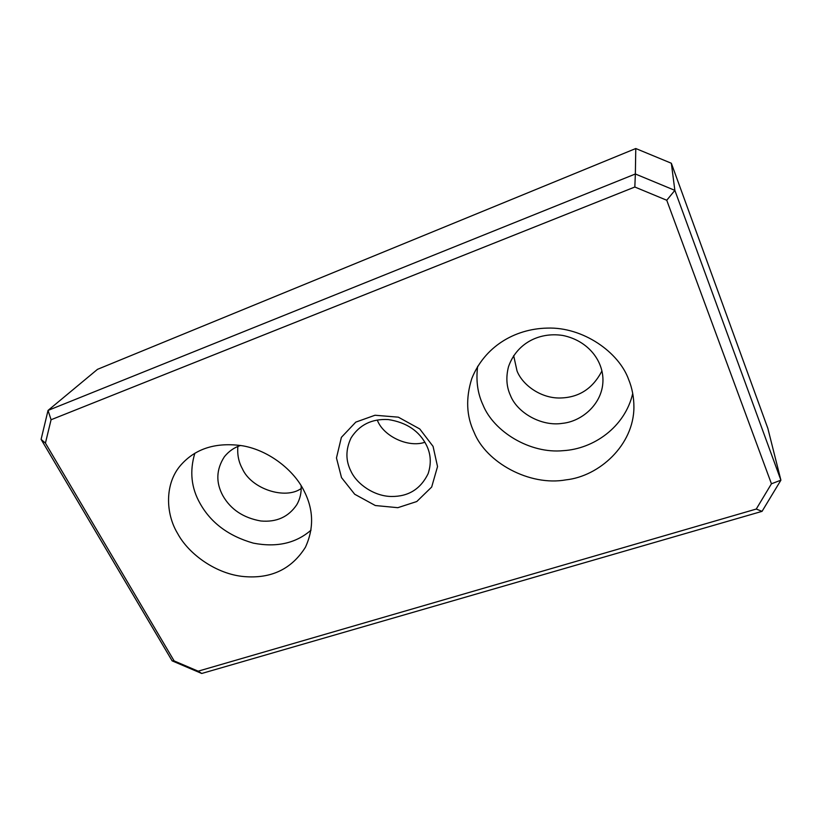 <?xml version="1.0" encoding="UTF-8"?>
<svg xmlns="http://www.w3.org/2000/svg" width="822" height="822" viewBox="0 0 822 822"><rect width="100%" height="100%" fill="white"/><g stroke="black" fill="none" stroke-linecap="round" stroke-linejoin="round"><path stroke-width="1.23" d="M433.071 446.387L419.765 428.961L398.341 417.165L375.017 415.244L355.792 422.118L341.387 437.345L336.465 457.957L341.51 477.613L354.703 494.248L375.325 505.53L397.817 507.688L416.775 501.533L431.673 487.045L437.53 466.577L433.071 446.387M426.597 445.442C430.913 454.33 431.416 463.762 428.108 473.729C420.587 489.049 408.4 496.632 391.539 496.478C374.606 496.406 357.036 484.425 350.994 471.294C345.538 460.618 345.569 449.48 351.097 437.869C359.471 424.758 371.863 418.665 388.282 419.559C406.613 422.426 419.395 431.047 426.597 445.442M51.077 419.744L634.831 187.015L666.745 200.249L771.447 483.788L756.261 509.044L198.164 671.173L174.141 660.919L45.426 443.12L51.077 419.744L48.036 410.425L97.499 369.335L635.776 148.525L671.338 163.249L767.84 428.354L780.9 480.182L674.862 190.365L666.745 200.249M303.821 490.457C313.614 509.291 314.148 528.238 305.404 547.288C291.615 569.101 271.178 578.873 244.093 576.582C216.659 574.249 188.844 554.49 177.624 533.488C165.479 513.616 164.554 483.459 180.819 465.088C195.585 448.37 216.268 441.948 242.85 445.832C269.431 450.528 294.04 470.554 303.821 490.457M628.707 379.682C632.169 388.138 633.906 397.314 633.916 407.209C633.803 445.226 599.063 476.37 565.957 479.863C529.563 486.47 486.121 462.488 474.13 432.393C466.382 416.148 465.601 398.197 471.807 378.531C484.363 347.161 514.058 328.841 547.226 328.101C582.942 326.786 618.997 352.206 628.707 379.682M377.236 420.052L377.493 420.597C383.74 436.379 408.339 447.98 424.923 442.257M635.776 148.525L635.355 173.987L48.036 410.425L41.1 439.369L172.137 660.857L201.719 673.475L762.045 511.356L756.261 509.044M513.658 355.618L517.028 370.969C522.751 385.549 541.534 398.516 560.265 397.992C578.955 397.581 592.847 388.57 601.93 370.938M237.897 446.469C237.168 454.576 238.647 461.974 242.336 468.663C251.296 489.028 285.234 499.971 301.201 488.525M198.164 671.173L201.719 673.475M771.447 483.788L780.9 480.182L762.045 511.356M45.426 443.12L41.1 439.369M172.137 660.857L174.141 660.919M634.831 187.015L635.355 173.987L674.862 190.365L671.338 163.249M194.845 453.251C189.461 471.201 191.218 487.97 200.126 503.567C210.997 522.946 228.763 536.149 253.433 543.157C276.737 547.627 295.951 543.28 311.045 530.128M240.62 445.452C234.301 447.445 228.896 451.196 224.406 456.703C216.207 469.403 215.683 482.38 222.834 495.645C230.663 509.424 243.333 517.87 260.81 520.984C276.531 522.391 288.532 516.966 296.804 504.687C300.122 498.882 301.561 492.542 301.119 485.668M477.654 366.293C475.835 380.576 477.613 393.45 482.987 404.917C493.632 431.519 529.892 453.991 563.296 450.662C593.494 448.925 624.895 427.265 632.724 393.502M510.411 395.351C517.028 412.613 541.328 426.731 562.382 423.351C581.421 421.511 601.098 404.948 602.824 383.329C604.622 362.019 588.675 340.606 562.669 335.438C538.42 331.78 516.267 344.007 508.469 366.828C505.828 377.267 506.475 386.772 510.411 395.351"/></g></svg>
